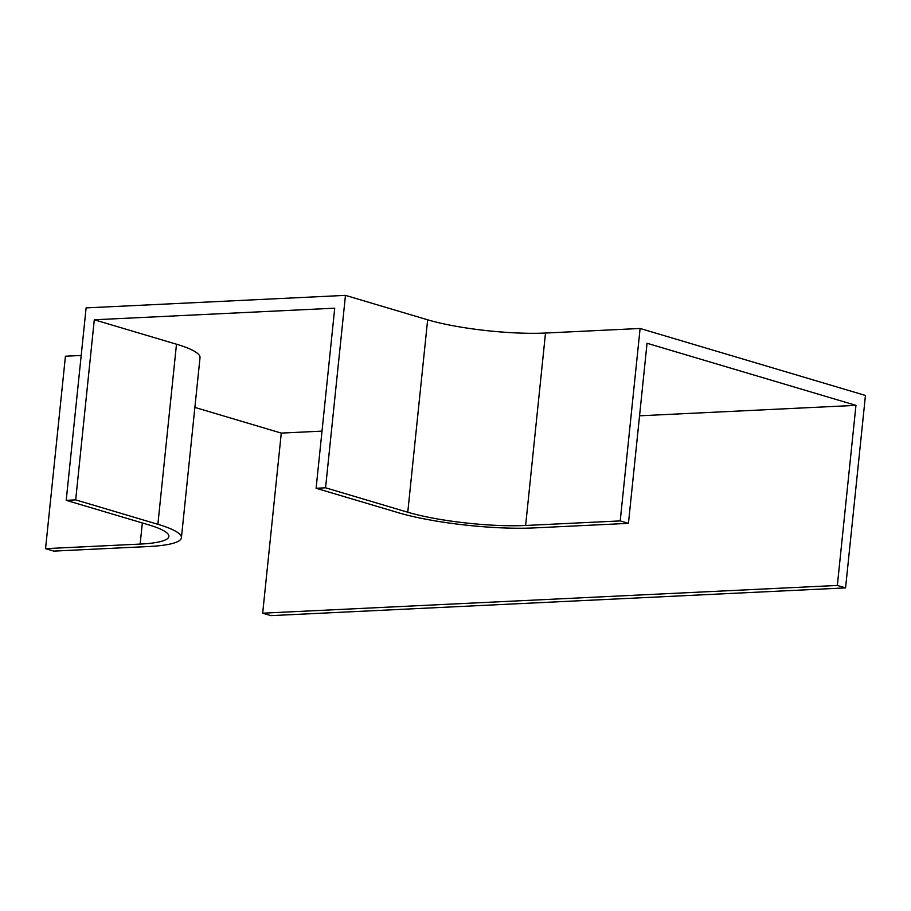 <?xml version="1.0" encoding="UTF-8"?>
<svg xmlns="http://www.w3.org/2000/svg" width="911" height="911" viewBox="0 0 911 911"><rect width="100%" height="100%" fill="white"/><g stroke="black" fill="none" stroke-linecap="round" stroke-linejoin="round"><path stroke-width="1.37" d="M427.646 319.807A83.971 14.212 -174.1 0 0 545.507 333.039L640.103 328.472L865.45 395.454L845.567 587.891L837.346 585.443L855.953 405.361L647.049 343.265L628.442 523.358L620.22 520.91L525.624 525.476A83.971 14.212 5.9 0 1 407.764 512.233L325.569 487.806L345.463 295.369L427.646 319.807L407.764 512.233M345.463 295.369L86.112 307.895L66.218 500.333L148.413 524.759A83.971 14.212 5.9 0 1 168.877 536.431A83.971 14.212 5.9 0 1 140.146 544.083L45.55 548.65L65.433 356.212L81.193 355.461M640.103 328.472L620.22 520.91M325.569 487.806L316.106 488.262L334.724 308.18L94.288 319.784L75.681 499.877L157.876 524.303A96.577 16.352 5.9 0 1 181.414 537.729A96.577 16.352 5.9 0 1 148.368 546.532L53.772 551.098L45.55 548.65M66.218 500.333L75.681 499.877M845.567 587.891L270.897 615.631L262.675 613.183L837.346 585.443M194.874 407.411L281.283 433.101L262.675 613.183M628.442 523.358L533.846 527.924A96.577 16.352 5.9 0 1 398.301 512.699L316.106 488.262M181.414 537.729L200.021 357.636A96.577 16.352 -174.1 0 0 176.483 344.21L94.288 319.784M855.953 405.361L639.556 415.803M322.016 431.131L281.283 433.101M525.624 525.476L545.507 333.039M140.146 544.083L142.332 522.948M157.876 524.303L176.483 344.21"/></g></svg>
